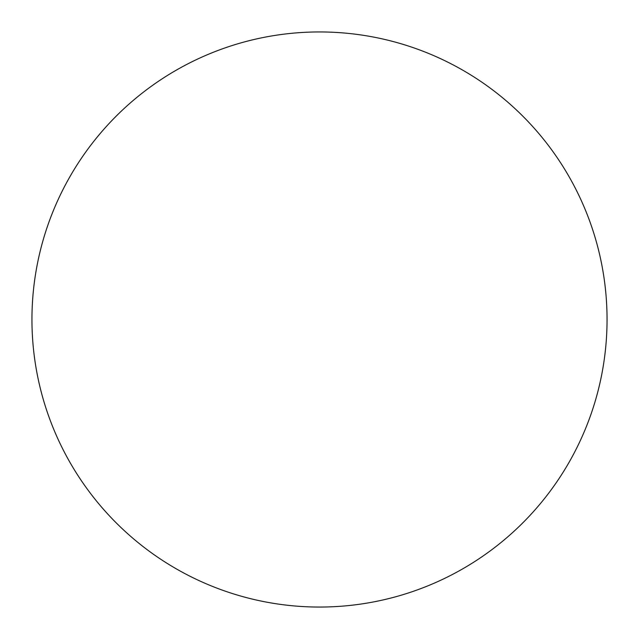 <?xml version="1.0" encoding="UTF-8"?>
<svg xmlns="http://www.w3.org/2000/svg" width="639" height="639" viewBox="0 0 639 639"><rect width="100%" height="100%" fill="white"/><g stroke="black" fill="none" stroke-linecap="round" stroke-linejoin="round"><path stroke-width="0.96" d="M319.5 31.95A287.55 287.55 0 0 0 31.95 319.5A287.55 287.55 0 0 0 319.5 607.05A287.55 287.55 0 0 0 607.05 319.5A287.55 287.55 0 0 0 319.5 31.95"/></g></svg>
